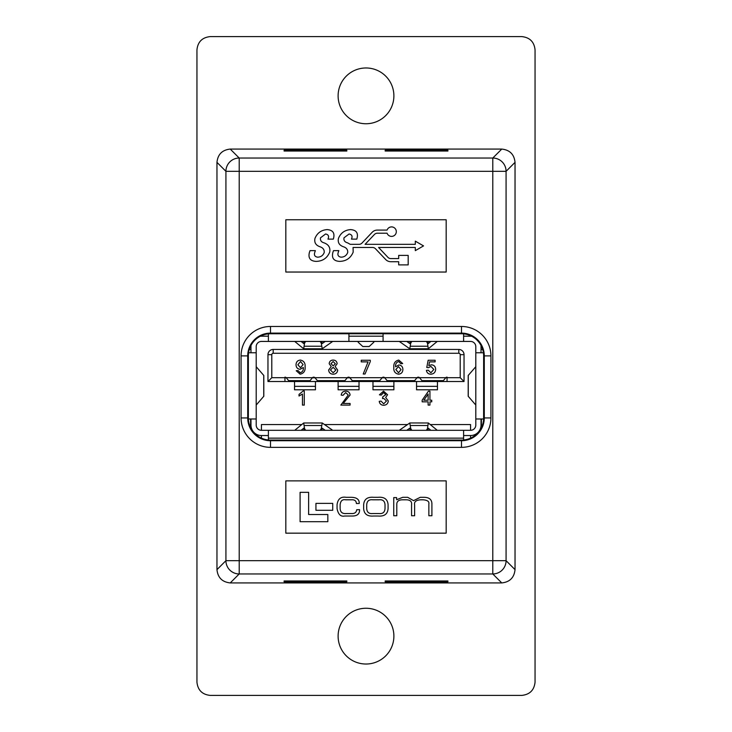 <?xml version="1.0" encoding="UTF-8"?>
<svg xmlns="http://www.w3.org/2000/svg" width="732" height="732" viewBox="0 0 732 732"><rect width="100%" height="100%" fill="white"/><g stroke="black" fill="none" stroke-linecap="round" stroke-linejoin="round"><path stroke-width="1.1" d="M481.025 418.988L481.025 425.091L481.025 418.988M481.025 352.76L481.025 346.657A10.458 10.458 0 0 0 480.942 345.294M481.025 428.376L481.025 425.091A10.458 10.458 0 0 1 470.575 435.54L463.603 435.54M384.684 377.694L417.03 377.694L414.632 380.64L387.082 380.64L384.684 377.694A1.738 1.738 0 0 0 382.177 377.694L379.78 380.64L352.22 380.64L349.823 377.694A1.738 1.738 0 0 0 347.316 377.694L344.918 380.64L317.368 380.64L314.97 377.694A1.738 1.738 0 0 0 312.463 377.694L310.066 380.64L288.609 380.64L286.212 377.694A1.738 1.738 0 0 0 284.958 377.154L284.958 381.518L267.967 381.518L271.792 377.694L284.958 377.694M419.537 377.694L445.788 377.694L443.391 380.64L421.934 380.64L419.537 377.694A1.738 1.738 0 0 0 417.03 377.694M267.967 381.518L267.967 354.672A5.225 5.225 0 0 1 273.192 349.448L458.808 349.448A5.225 5.225 0 0 1 464.033 354.672L464.033 381.518L447.042 381.518L447.042 377.154A1.738 1.738 0 0 0 445.788 377.694M447.042 377.694L460.208 377.694L460.208 354.672A1.409 1.409 0 0 0 458.808 353.272L273.192 353.272A1.409 1.409 0 0 0 271.792 354.672L271.792 377.694M286.212 377.694L312.463 377.694M314.97 377.694L347.316 377.694M349.823 377.694L382.177 377.694M475.8 434.14L475.8 434.835M256.2 434.835L256.2 434.14M250.975 428.376L250.975 425.091A10.458 10.458 0 0 0 261.425 435.54L268.397 435.54M250.975 418.988L250.975 425.091L250.975 418.988M251.058 345.294A10.458 10.458 0 0 0 250.975 346.657L250.975 352.76M464.033 381.518L460.208 377.694M447.042 381.518L284.958 381.518M268.397 336.198L261.425 336.198A10.458 10.458 0 0 0 260.253 336.262M475.8 418.988L475.8 346.657A5.225 5.225 0 0 0 470.575 341.432L261.425 341.432A5.225 5.225 0 0 0 256.2 346.657L256.2 425.091A5.225 5.225 0 0 0 261.425 430.315L470.575 430.315A5.225 5.225 0 0 0 475.8 425.091L475.8 418.988L483.614 418.988L483.642 352.76M475.8 366.705L468.196 375.489L468.196 396.259L475.8 405.043M406.763 341.432L409.801 343.555L410.185 341.432M427.945 341.432L428.275 343.555L430.873 341.432M437.279 341.432L428.302 348.771L427.451 343.088L426.344 341.432M411.86 341.432L410.762 343.061L409.764 348.771L399.288 341.441M428.302 348.771L409.764 348.771M348.917 336.198L383.083 336.198M471.747 336.262A10.458 10.458 0 0 0 470.575 336.198L463.603 336.198M325.237 430.315L322.172 428.183L321.815 430.315M304.055 430.315L303.725 428.193L301.127 430.315M294.722 430.315L303.698 422.977L304.549 428.659L305.656 430.315M320.14 430.315L321.238 428.687L322.236 422.977L332.712 430.306M303.698 422.977L322.236 422.977M383.083 333.755L383.083 341.432M463.603 333.856L463.603 341.432M268.397 430.315L268.397 439.969M348.917 341.432L348.917 333.755M268.397 333.856L268.397 341.432M463.603 430.315L463.603 439.969M248.358 352.76L248.358 418.988L256.2 418.988M248.578 352.76L256.2 352.76M475.8 352.76L483.422 352.76M426.344 430.315L427.451 428.659L428.302 422.977L437.279 430.306M399.288 430.315L409.829 422.959L428.302 422.977M409.764 422.977L410.762 428.687L411.86 430.315M430.873 430.315L428.257 428.183L427.945 430.315M410.185 430.315L409.801 428.193L406.763 430.315M305.656 341.432L304.549 343.088L303.698 348.771L294.722 341.441M332.712 341.432L322.172 348.789L303.698 348.771M322.236 348.771L321.238 343.061L320.14 341.432M301.127 341.432L303.725 343.555L304.055 341.432M321.815 341.432L322.199 343.555L325.237 341.432M358.158 341.432L358.177 342.247L362.852 346.547L369.148 346.547L373.842 342.21L373.842 341.451L358.158 341.451M256.2 405.043L263.804 396.259L263.804 375.489L256.2 366.705M261.425 435.54L261.425 438.129M301.749 424.56L261.425 424.56L261.425 430.315M470.575 438.129L470.575 435.54M430.251 424.56L470.575 424.56L470.575 430.315M407.495 424.56L324.505 424.56M481.382 418.988L481.382 427.689M250.618 418.988L250.618 427.689M372.972 381.518L372.972 389.79L393.889 389.79L393.889 386.35L372.972 386.35M393.889 381.518L393.889 386.35M416.545 381.518L416.545 389.79L437.462 389.79L437.462 386.35L416.545 386.35M437.462 381.518L437.462 386.35M338.111 381.518L338.111 389.79L359.028 389.79L359.028 381.518M294.538 381.518L294.538 389.79L315.455 389.79L315.455 381.518M313.717 377.154L313.717 377.803M418.283 377.154L418.283 377.803M304.274 390.961L304.274 405.089L302.462 405.089L302.462 394.045L299.022 396.03L299.022 394.402L303.185 390.961L304.274 390.961M350.079 403.46L350.079 405.089L340.847 405.089L348.267 394.996L345.687 392.59L343.024 395.307L341.213 395.115C341.579 392.535 343.088 391.208 345.733 391.144C348.322 391.19 349.777 392.48 350.079 395.015L343.198 403.46L350.079 403.46M385.645 397.513L388.289 400.953C387.969 403.68 386.423 405.116 383.632 405.272C381.116 405.144 379.643 403.835 379.231 401.337L381.043 401.099L383.696 403.817L386.478 401.008L383.714 398.391L382.497 398.565L382.69 396.936L385.755 394.694L383.595 392.59L381.226 395.124L379.414 394.813L383.55 391.144L387.567 394.731L385.645 397.513M431.743 400.194L431.743 401.831L429.94 401.831L429.94 405.089L428.128 405.089L428.128 401.831L422.154 401.831L422.154 400.194L428.449 391.144L429.94 391.144L429.94 400.194L431.743 400.194M423.828 400.194L428.128 400.194L428.128 394.017L423.828 400.194M303.322 367.491L300.074 369.303C297.467 368.965 296.121 367.455 296.039 364.765C296.149 361.928 297.595 360.364 300.376 360.071C303.826 360.785 305.4 363.008 305.098 366.759C305.482 370.895 303.826 373.375 300.12 374.198L296.222 370.712L298.034 370.575L300.23 372.744C302.572 371.993 303.606 370.236 303.322 367.491M300.504 367.674L303.103 364.646L300.541 361.517L297.851 364.774L300.504 367.674M335.119 366.522L337.69 370.063C337.388 372.707 335.878 374.089 333.17 374.198C330.434 374.079 328.924 372.689 328.631 370.008L331.248 366.567L329.18 363.694C329.437 361.361 330.754 360.162 333.133 360.071C335.531 360.162 336.866 361.388 337.15 363.731L335.119 366.522M333.17 365.863L335.338 363.74L333.152 361.517L330.992 363.639L333.17 365.863M333.17 372.744L335.878 370.044L333.133 367.318L330.443 370.017L333.17 372.744M370.282 360.254L370.282 361.553L365.03 374.015L363.218 374.015L368.077 361.882L361.233 361.882L361.233 360.254L370.282 360.254M395.591 366.796L398.894 364.957C401.456 365.305 402.783 366.796 402.875 369.44C402.774 372.286 401.337 373.878 398.574 374.198C395.088 373.521 393.496 371.289 393.825 367.491C393.432 363.383 395.079 360.903 398.757 360.071L402.692 363.539L400.88 363.694L398.638 361.517C396.323 362.34 395.307 364.097 395.591 366.796M398.528 372.744L401.063 369.605L398.473 366.595L395.811 369.514L398.528 372.744M429.51 361.882L428.787 365.689L431.386 364.783C434.076 365.058 435.494 366.558 435.65 369.257C435.458 372.286 433.875 373.924 430.892 374.198C428.321 374.116 426.829 372.835 426.417 370.346L428.229 370.209L430.919 372.744L433.838 369.459L430.919 366.412L428.412 367.674L426.774 367.482L428.147 360.254L435.11 360.254L435.11 361.882L429.51 361.882M470.575 335.695L470.575 336.198M261.425 336.198L261.425 335.695M393.889 95.855A27.889 27.889 0 0 0 366 67.975A27.889 27.889 0 0 0 338.111 95.855A27.889 27.889 0 0 0 366 123.745A27.889 27.889 0 0 0 393.889 95.855M393.889 636.145A27.889 27.889 0 0 0 366 608.255A27.889 27.889 0 0 0 338.111 636.145A27.889 27.889 0 0 0 366 664.025A27.889 27.889 0 0 0 393.889 636.145M210.221 695.4L521.779 695.4C529.785 694.558 534.214 690.13 535.055 682.123L535.055 49.877C534.214 41.87 529.785 37.442 521.779 36.6L210.221 36.6C202.215 37.442 197.786 41.87 196.945 49.877L196.945 682.123C197.786 690.13 202.215 694.558 210.221 695.4M482.681 349.438L481.025 349.438M250.975 349.438L249.319 349.438M396.314 231.651A4.749 4.749 0 0 0 387.082 230.086L377.328 230.086A7.1 7.1 0 0 0 372.167 232.3L361.956 243.097A3.962 3.962 0 0 1 359.073 244.332L350.198 244.332L347.709 242.896C344.79 242.136 343.546 240.444 343.994 237.808L349.063 233.993C351.918 234.533 352.723 236.235 351.461 239.117L356.804 239.117C358.589 233.206 356.511 230.031 350.582 229.601C344.763 230.049 340.719 232.959 338.468 238.339C337.571 242.521 339.273 245.339 343.583 246.803C346.51 247.791 347.892 249.685 347.718 252.476C346.52 255.541 344.296 257.106 341.03 257.179C338.184 256.658 337.287 254.974 338.33 252.128L338.852 250.637L333.508 250.637L332.923 252.302C331.459 258.021 333.682 261.05 339.575 261.388C346.135 261.233 350.674 258.14 353.181 252.128L353.053 247.471L372.561 247.471A3.962 3.962 0 0 1 375.443 248.706L385.654 259.494A7.1 7.1 0 0 0 390.815 261.717L398.684 261.717L398.684 264.892L408.182 264.892L408.182 255.395L398.684 255.395L398.684 258.579L390.815 258.579A3.962 3.962 0 0 1 387.933 257.344L378.581 247.471L415.309 247.471L415.309 250.646L423.535 245.897L415.309 241.148L415.309 244.332L365.094 244.332L374.445 234.46A3.962 3.962 0 0 1 377.328 233.215L387.082 233.215A4.749 4.749 0 0 0 396.314 231.651M284.089 580.97L346.831 580.97L346.831 581.784L284.089 581.784L284.089 580.97L284.089 581.784M447.911 150.216L385.169 150.216L385.169 151.03L447.911 151.03L447.911 150.216L447.911 151.03M461.508 440.069A22.134 22.134 0 0 0 483.642 417.935L483.642 355.889A22.134 22.134 0 0 0 461.508 333.755L270.492 333.755A22.134 22.134 0 0 0 248.358 355.889L248.358 417.935A22.134 22.134 0 0 0 270.492 440.069L461.508 440.069L461.508 440.719A22.774 22.774 0 0 0 484.282 417.935L484.282 355.889A22.774 22.774 0 0 0 461.508 333.115L270.492 333.115A22.774 22.774 0 0 0 247.718 355.889L247.718 417.935A22.774 22.774 0 0 0 270.492 440.719L461.508 440.719L461.508 447.353L270.492 447.353A29.417 29.417 0 0 1 241.075 417.935L241.075 355.889A29.417 29.417 0 0 1 270.492 326.472L461.508 326.472A29.417 29.417 0 0 1 490.925 355.889L490.925 417.935A29.417 29.417 0 0 1 461.508 447.353M216.965 569.642L216.965 162.358C217.807 154.351 222.235 149.923 230.241 149.081L501.759 149.081C509.765 149.923 514.193 154.351 515.035 162.358L515.035 569.642C514.193 577.649 509.765 582.077 501.759 582.919L230.241 582.919C222.235 582.077 217.807 577.649 216.965 569.642L225.923 560.675A13.277 13.277 45 0 0 239.208 573.961L230.241 582.919M447.911 581.784L447.911 580.97L447.911 581.784L385.169 581.784L385.169 580.97L447.911 580.97M284.089 150.216L284.089 151.03L346.831 151.03L346.831 150.216L284.089 150.216L284.089 151.03M385.169 150.216L385.169 151.03M346.831 150.216L346.831 151.03M285.828 480.869L285.828 533.161L446.172 533.161L446.172 480.869L285.828 480.869M446.172 272.039L446.172 219.756L285.828 219.756L285.828 272.039L446.172 272.039M230.241 149.081L239.208 158.039A13.277 13.277 135 0 0 225.923 171.325L216.965 162.358M515.035 162.358L506.077 171.325A13.277 13.277 -135 0 0 492.792 158.039L501.759 149.081M501.759 582.919L492.792 573.961A13.277 13.277 -45 0 0 506.077 560.675L515.035 569.642M316.096 261.388C322.647 261.233 327.186 258.14 329.702 252.128C330.507 247.718 328.677 244.634 324.221 242.896C321.302 242.136 320.067 240.444 320.515 237.808L325.575 233.993C328.439 234.533 329.235 236.235 327.973 239.117L333.325 239.117C335.11 233.206 333.033 230.031 327.103 229.601C321.275 230.049 317.24 232.959 314.989 238.339C314.083 242.521 315.794 245.339 320.104 246.803C323.032 247.791 324.404 249.685 324.23 252.476C323.041 255.541 320.808 257.106 317.551 257.179C314.705 256.658 313.799 254.974 314.852 252.128L315.364 250.637L310.02 250.637L309.444 252.302C307.98 258.021 310.194 261.05 316.096 261.388M300.093 492.334L300.093 521.696L327.835 521.696L327.835 514.532L308.63 514.532L308.63 492.334L300.093 492.334M315.94 503.387L315.94 510.286L332.731 510.286L332.731 503.387L315.94 503.387M378.051 497.312L373.677 497.312C367.437 496.772 364.088 499.233 363.648 504.677L363.648 508.658C364.088 514.102 367.437 516.554 373.677 516.023L378.051 516.023C384.3 516.554 387.64 514.102 388.088 508.658L388.088 504.677C387.64 499.233 384.3 496.772 378.051 497.312M385.023 508.484L385.023 504.851C384.794 501.054 382.772 499.37 378.975 499.8L372.753 499.8C368.955 499.37 366.942 501.054 366.705 504.851L366.705 508.484C366.942 512.281 368.955 513.965 372.753 513.535L378.975 513.535C382.772 513.965 384.794 512.281 385.023 508.484M393.743 497.595L393.743 515.74L396.799 515.74L396.799 504.348C396.753 501.374 398.666 499.855 402.527 499.8L405.583 499.8C410.021 499.691 412.006 501.338 411.567 504.741L411.567 515.74L414.623 515.74L414.623 504.998C413.955 501.804 416.041 500.075 420.882 499.8L423.05 499.8C427.424 500.13 429.355 501.502 428.851 503.927L428.851 515.74L431.907 515.74L431.907 503.57C431.724 499.416 429.08 497.33 423.974 497.312L420.278 497.312L413.553 500.651L407.687 497.312L402.737 497.312L396.662 499.727L396.588 497.595L393.743 497.595M356.704 509.728C356.383 512.473 354.645 513.736 351.479 513.535L346.318 513.535C342.402 513.901 340.343 512.235 340.133 508.548L340.133 504.741C340.554 500.834 342.411 499.187 345.714 499.8L351.333 499.8C354.553 499.535 356.237 500.779 356.393 503.534L359.229 503.47C359.43 499.489 356.786 497.44 351.296 497.312L346.181 497.312C340.902 496.461 337.864 498.904 337.068 504.641L337.068 508.694C338.239 514.422 340.773 516.865 344.68 516.023L351.589 516.023C357.088 516.197 359.741 514.074 359.549 509.655L356.704 509.728M385.169 581.784L385.169 580.97M346.831 581.784L346.831 580.97M468.26 375.333L468.26 396.405M427.726 346.236L410.442 346.236M304.274 425.512L321.558 425.512M463.603 438.157L268.397 438.157M427.726 425.512L410.442 425.512M410.597 430.315L410.762 428.687M427.451 428.659L427.598 430.315M321.238 428.687L321.403 430.315M304.402 430.315L304.549 428.659M304.274 346.236L321.558 346.236M321.403 341.432L321.238 343.061M304.549 343.088L304.402 341.432M410.762 343.061L410.597 341.432M427.598 341.432L427.451 343.088M369.221 346.51L362.779 346.51M263.74 375.333L263.74 396.405M464.033 354.672L460.208 354.672M458.808 353.272L458.808 349.448M273.192 353.272L273.192 349.448M271.792 354.672L267.967 354.672M338.111 386.35L359.028 386.35M294.538 386.35L315.455 386.35M447.042 377.803L445.687 377.803M419.637 377.803L416.929 377.803M384.785 377.803L382.077 377.803M349.923 377.803L347.215 377.803M315.071 377.803L312.363 377.803M286.313 377.803L284.958 377.803M239.208 158.039L492.792 158.039L492.792 171.325L239.208 171.325L239.208 560.675L492.792 560.675L492.792 171.325L506.077 171.325L506.077 560.675L492.792 560.675L492.792 573.961L239.208 573.961L239.208 560.675L225.923 560.675L225.923 171.325L239.208 171.325L239.208 158.039M483.642 417.935L490.925 417.935M270.492 440.069L270.492 447.353M248.358 417.935L241.075 417.935M248.358 355.889L241.075 355.889M270.492 333.755L270.492 326.472M461.508 333.755L461.508 326.472M483.642 355.889L490.925 355.889"/></g></svg>
